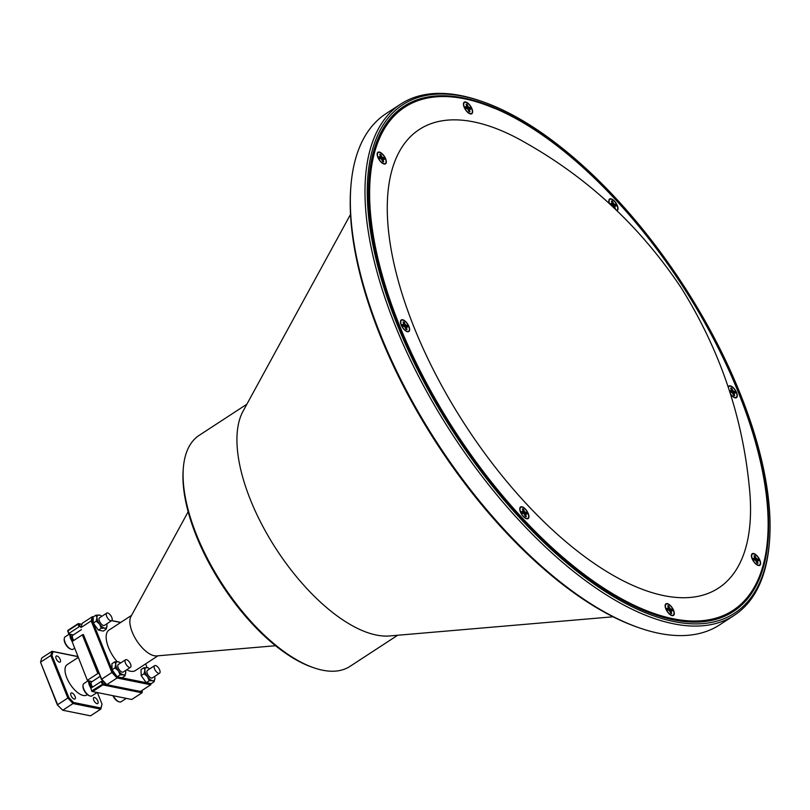 <?xml version="1.0" encoding="UTF-8"?>
<svg xmlns="http://www.w3.org/2000/svg" width="810" height="810" viewBox="0 0 810 810"><rect width="100%" height="100%" fill="white"/><g stroke="black" fill="none" stroke-linecap="round" stroke-linejoin="round"><path stroke-width="1.21" d="M664.109 595.684A273.81 123.009 -123.1 0 1 414.163 327.574A273.81 123.009 -123.1 0 1 473.647 121.885A273.81 123.009 -123.1 0 1 526.449 143.309C588.799 178.696 640.315 226.77 680.997 287.52C719.128 348.421 741.808 414.042 749.037 484.36A273.81 123.009 -123.1 0 1 664.109 595.684M521.893 512.284A4.354 1.954 56.9 0 0 522.237 513.044L524.05 513.813L525.336 516.365A4.354 1.954 56.9 0 0 526.318 516.567L525.589 514.117L527.057 514.016A4.354 1.954 56.9 0 0 526.449 512.517L524.647 511.758L523.351 509.196A4.354 1.954 56.9 0 0 522.369 508.994L523.098 511.444L521.64 511.545A4.354 1.954 56.9 0 0 521.893 512.284L522.592 511.738M528.029 513.53A6.521 2.926 -123.1 0 1 526.48 518.4A6.521 2.926 -123.1 0 1 520.658 512.042A6.521 2.926 -123.1 0 1 520.071 508.569A6.521 2.926 -123.1 0 1 523.483 507.738A6.521 2.926 -123.1 0 1 528.029 513.53M522.501 509.308A4.232 1.903 -123.1 0 1 523.058 509.49L522.814 510.097M525.487 512.325L523.827 513.611L526.085 512.74A4.232 1.903 -123.1 0 1 526.419 513.469A4.232 1.903 -123.1 0 1 526.591 513.925M673.404 610.365A6.521 2.926 -123.1 0 1 671.844 615.225A6.521 2.926 -123.1 0 1 666.033 608.877A6.521 2.926 -123.1 0 1 665.435 605.404A6.521 2.926 -123.1 0 1 668.857 604.574A6.521 2.926 -123.1 0 1 673.404 610.365M667.258 609.12A4.354 1.954 56.9 0 0 667.612 609.879L669.414 610.639L670.71 613.2A4.354 1.954 56.9 0 0 671.692 613.403L670.963 610.953L672.421 610.851A4.354 1.954 56.9 0 0 671.824 609.353L670.012 608.594L668.726 606.032A4.354 1.954 56.9 0 0 667.744 605.829L668.473 608.28L667.005 608.381A4.354 1.954 56.9 0 0 667.258 609.12L667.966 608.573M667.865 606.143A4.232 1.903 -123.1 0 1 668.422 606.326L668.179 606.933M670.862 609.16L669.202 610.446L671.46 609.576A4.232 1.903 -123.1 0 1 671.794 610.305A4.232 1.903 -123.1 0 1 671.956 610.76M759.699 560.257A6.521 2.926 -123.1 0 1 758.15 565.127A6.521 2.926 -123.1 0 1 752.328 558.768A6.521 2.926 -123.1 0 1 751.741 555.306A6.521 2.926 -123.1 0 1 755.153 554.475A6.521 2.926 -123.1 0 1 759.699 560.257M753.563 559.021A4.354 1.954 56.9 0 0 753.908 559.781L755.72 560.54L757.006 563.102A4.354 1.954 56.9 0 0 757.988 563.304L757.269 560.854L758.727 560.753A4.354 1.954 56.9 0 0 758.119 559.254L756.317 558.485L755.031 555.933A4.354 1.954 56.9 0 0 754.039 555.731L754.768 558.181L753.31 558.282A4.354 1.954 56.9 0 0 753.563 559.021M754.171 556.045A4.232 1.903 -123.1 0 1 754.728 556.227L754.485 556.824M757.168 559.052L755.497 560.338L757.755 559.477A4.232 1.903 -123.1 0 1 758.099 560.206A4.232 1.903 -123.1 0 1 758.261 560.662M728.423 387.615L728.392 387.737A6.521 2.926 -123.1 0 1 728.423 387.615A6.521 2.926 -123.1 0 1 731.835 386.785A6.521 2.926 -123.1 0 1 736.381 392.577A6.521 2.926 -123.1 0 1 734.832 397.437A6.521 2.926 -123.1 0 1 730.164 393.306M730.235 391.331A4.354 1.954 56.9 0 0 730.59 392.091L732.402 392.85L733.688 395.412A4.354 1.954 56.9 0 0 734.67 395.614L733.941 393.164L735.409 393.063A4.354 1.954 56.9 0 0 734.802 391.564L732.989 390.805L731.703 388.243A4.354 1.954 56.9 0 0 730.721 388.041L731.45 390.491L729.992 390.592A4.354 1.954 56.9 0 0 730.235 391.331M730.853 388.354A4.232 1.903 -123.1 0 1 731.41 388.537L731.167 389.144M733.84 391.372L732.179 392.658L734.437 391.787A4.232 1.903 -123.1 0 1 734.771 392.516A4.232 1.903 -123.1 0 1 734.943 392.971M609.667 203.867A6.521 2.926 -123.1 0 1 609.14 200.566A6.521 2.926 -123.1 0 1 612.552 199.736A6.521 2.926 -123.1 0 1 617.098 205.527A6.521 2.926 -123.1 0 1 616.693 210.387M614.567 204.322L612.897 205.608L615.519 204.515L613.717 203.756L612.421 201.194A4.354 1.954 56.9 0 0 611.439 201.001L612.168 203.442L610.71 203.543A4.354 1.954 56.9 0 0 610.963 204.282A4.354 1.954 56.9 0 0 611.307 205.052L613.119 205.811L614.314 208.15M611.57 201.315A4.232 1.903 -123.1 0 1 612.127 201.487L611.884 202.095M615.154 204.738A4.232 1.903 -123.1 0 1 615.489 205.467A4.232 1.903 -123.1 0 1 615.661 205.922M471.734 108.692A6.521 2.926 -123.1 0 1 470.175 113.562A6.521 2.926 -123.1 0 1 464.363 107.203A6.521 2.926 -123.1 0 1 463.765 103.731A6.521 2.926 -123.1 0 1 467.188 102.9A6.521 2.926 -123.1 0 1 471.734 108.692M465.588 107.457A4.354 1.954 56.9 0 0 465.942 108.216L467.745 108.975L469.041 111.537A4.354 1.954 56.9 0 0 470.023 111.729L469.294 109.289L470.752 109.188A4.354 1.954 56.9 0 0 470.154 107.679L468.342 106.92L467.056 104.358A4.354 1.954 56.9 0 0 466.074 104.166L466.803 106.606L465.335 106.707A4.354 1.954 56.9 0 0 465.588 107.457L466.297 106.9M466.195 104.48A4.232 1.903 -123.1 0 1 466.752 104.652L466.509 105.259M469.192 107.487L467.532 108.773L469.79 107.902A4.232 1.903 -123.1 0 1 470.124 108.641A4.232 1.903 -123.1 0 1 470.286 109.087M385.428 158.79A6.521 2.926 -123.1 0 1 383.879 163.66A6.521 2.926 -123.1 0 1 378.057 157.302A6.521 2.926 -123.1 0 1 377.46 153.839A6.521 2.926 -123.1 0 1 380.882 153.009A6.521 2.926 -123.1 0 1 385.428 158.79M379.283 157.555A4.354 1.954 56.9 0 0 379.637 158.315L381.449 159.074L382.735 161.635A4.354 1.954 56.9 0 0 383.717 161.838L382.988 159.388L384.456 159.286A4.354 1.954 56.9 0 0 383.849 157.778L382.036 157.019L380.751 154.457A4.354 1.954 56.9 0 0 379.768 154.264L380.498 156.715L379.029 156.806A4.354 1.954 56.9 0 0 379.283 157.555L379.991 156.998M379.9 154.578A4.232 1.903 -123.1 0 1 380.457 154.761L380.214 155.358M382.887 157.585L381.226 158.871L383.484 158.011A4.232 1.903 -123.1 0 1 383.818 158.74A4.232 1.903 -123.1 0 1 383.991 159.195M408.746 326.481A6.521 2.926 -123.1 0 1 407.197 331.351A6.521 2.926 -123.1 0 1 401.375 324.992A6.521 2.926 -123.1 0 1 400.788 321.519A6.521 2.926 -123.1 0 1 404.2 320.689A6.521 2.926 -123.1 0 1 408.746 326.481M402.61 325.245A4.354 1.954 56.9 0 0 402.955 326.005L404.767 326.764L406.053 329.326A4.354 1.954 56.9 0 0 407.035 329.518L406.306 327.078L407.774 326.977A4.354 1.954 56.9 0 0 407.167 325.468L405.365 324.709L404.068 322.147A4.354 1.954 56.9 0 0 403.086 321.955L403.815 324.395L402.357 324.496A4.354 1.954 56.9 0 0 402.61 325.245L403.309 324.688M403.218 322.269A4.232 1.903 -123.1 0 1 403.775 322.441L403.532 323.048M406.215 325.276L404.544 326.562L406.802 325.691A4.232 1.903 -123.1 0 1 407.136 326.42A4.232 1.903 -123.1 0 1 407.308 326.875M100.187 676.32L91.631 681.909A4.506 2.025 56.9 0 0 91.55 685.169A4.506 2.025 56.9 0 0 92.603 687.093M130.451 667.339L123.221 672.057A4.506 2.025 -123.1 0 1 118.209 667.764A4.506 2.025 -123.1 0 1 118.29 664.504L125.53 659.785A4.506 2.025 -123.1 0 1 130.542 664.078A4.506 2.025 -123.1 0 1 130.451 667.339A4.506 2.025 -123.1 0 1 125.439 663.046A4.506 2.025 -123.1 0 1 125.53 659.785M81.425 629.643L72.87 635.222A4.506 2.025 56.9 0 0 72.789 638.482A4.506 2.025 56.9 0 0 73.842 640.406M111.689 620.652L104.46 625.371A4.506 2.025 -123.1 0 1 99.448 621.088A4.506 2.025 -123.1 0 1 99.529 617.817L106.758 613.099A4.506 2.025 -123.1 0 1 111.77 617.392A4.506 2.025 -123.1 0 1 111.689 620.652A4.506 2.025 -123.1 0 1 106.677 616.37A4.506 2.025 -123.1 0 1 106.758 613.099M159.58 673.211L152.351 677.929A4.506 2.025 -123.1 0 1 147.339 673.637A4.506 2.025 -123.1 0 1 147.42 670.376L154.649 665.658A4.506 2.025 -123.1 0 1 159.661 669.951A4.506 2.025 -123.1 0 1 159.58 673.211A4.506 2.025 -123.1 0 1 154.568 668.918A4.506 2.025 -123.1 0 1 154.649 665.658M275.582 645.722L156.583 655.918A24.158 10.854 -123.1 0 1 154.275 655.766A24.158 10.854 -123.1 0 1 135.645 638.958A24.158 10.854 -123.1 0 1 130.906 616.582L188.153 511.758M350.497 214.447L242.98 411.338A137.953 61.975 56.9 0 0 250.503 499.983A137.953 61.975 56.9 0 0 376.427 635.06A137.953 61.975 56.9 0 0 389.58 635.951L613.099 616.785M402.013 108.064A301.188 135.3 -123.1 0 1 411.601 103.346M494.191 108.246A301.188 135.3 56.9 0 0 463.573 98.547A301.188 135.3 56.9 0 0 403.714 106.92A301.188 135.3 56.9 0 0 369.087 178.089M653.862 614.415A301.188 135.3 56.9 0 0 673.09 619.731A301.188 135.3 56.9 0 0 732.949 611.368A301.188 135.3 56.9 0 0 768.153 527.999M769.5 541.222L769.358 542.983A305.218 137.113 -123.1 0 1 734.245 615.327A305.218 137.113 -123.1 0 1 673.586 623.801A305.218 137.113 -123.1 0 1 420.623 380.244A305.218 137.113 -123.1 0 1 400.606 104.136A305.218 137.113 -123.1 0 1 461.275 95.661A305.218 137.113 -123.1 0 1 480.968 101.118L482.628 101.695A303.608 136.394 56.9 0 0 463.036 96.268A303.608 136.394 56.9 0 0 397.082 324.334A303.608 136.394 56.9 0 0 674.234 621.624A303.608 136.394 56.9 0 0 769.5 541.222A303.608 136.394 56.9 0 0 482.628 101.695M400.606 104.136L386.026 113.653A305.218 137.113 56.9 0 0 350.912 185.996A305.218 137.113 56.9 0 0 639.303 627.861A305.218 137.113 56.9 0 0 659.006 633.319A305.218 137.113 56.9 0 0 719.665 624.844L734.245 615.327M158.001 655.796L135.381 670.569A24.158 10.854 -123.1 0 1 130.572 671.237A24.158 10.854 -123.1 0 1 126.704 669.789M246.878 404.21L199.209 435.324A137.953 61.975 56.9 0 0 183.333 468.018A137.953 61.975 56.9 0 0 196.658 535.116A137.953 61.975 56.9 0 0 313.683 667.734A137.953 61.975 56.9 0 0 350.011 666.367L397.68 635.253M673.525 619.883A301.593 135.483 -123.1 0 1 654.065 614.486A301.593 135.483 -123.1 0 1 369.097 177.866A301.593 135.483 -123.1 0 1 463.735 98.01A301.593 135.483 -123.1 0 1 739.044 393.316A301.593 135.483 -123.1 0 1 673.525 619.883M313.683 667.734L312.022 667.156A136.343 61.246 -123.1 0 1 196.364 536.088A136.343 61.246 -123.1 0 1 183.202 469.77L183.333 468.018M69.376 634.088L65.104 636.873A7.371 3.311 56.9 0 0 64.263 638.614A7.371 3.311 56.9 0 0 64.972 642.198A7.371 3.311 56.9 0 0 71.219 649.286A7.371 3.311 56.9 0 0 73.163 649.215L74.49 648.344M72.211 641.469A7.371 3.311 -123.1 0 1 70.622 638.523A7.371 3.311 -123.1 0 1 70.035 634.22M70.824 649.124A6.632 2.977 -123.1 0 1 70.46 649.023A6.632 2.977 -123.1 0 1 64.841 642.644A6.632 2.977 -123.1 0 1 64.192 639.424A6.632 2.977 -123.1 0 1 64.243 639.049M73.376 634.888L71.047 634.422A6.632 2.977 56.9 0 0 71.584 638.24A6.632 2.977 56.9 0 0 73.042 640.933M88.148 680.764L83.876 683.559A7.371 3.311 56.9 0 0 83.025 685.301A7.371 3.311 56.9 0 0 83.734 688.885A7.371 3.311 56.9 0 0 89.991 695.972A7.371 3.311 56.9 0 0 91.925 695.901L97.129 692.499M90.973 688.156A7.371 3.311 -123.1 0 1 89.383 685.199A7.371 3.311 -123.1 0 1 88.806 680.896M89.586 695.81A6.632 2.977 -123.1 0 1 89.232 695.709A6.632 2.977 -123.1 0 1 83.602 689.33A6.632 2.977 -123.1 0 1 82.964 686.1A6.632 2.977 -123.1 0 1 83.015 685.736M92.138 681.574L89.819 681.099A6.632 2.977 56.9 0 0 90.355 684.926A6.632 2.977 56.9 0 0 91.803 687.609M149.698 668.888A7.553 3.392 56.9 0 0 147.744 667.754L143.917 667.693L144.879 670.143A7.553 3.392 56.9 0 0 145.618 673.292A7.553 3.392 56.9 0 0 147.501 676.674L149.172 680.764L152.513 680.683L154.102 681.757L154.892 678.162A7.553 3.392 56.9 0 0 154.629 676.441M147.744 667.754A7.553 3.392 56.9 0 0 147.258 667.622A7.553 3.392 56.9 0 0 144.879 670.143L144.079 673.728L147.501 676.674A7.553 3.392 56.9 0 0 152.513 680.683A7.553 3.392 56.9 0 0 154.882 678.689A7.553 3.392 56.9 0 0 154.892 678.162M101.807 616.339A7.553 3.392 56.9 0 0 99.853 615.205L96.025 615.134L96.987 617.585A7.553 3.392 56.9 0 0 97.726 620.733A7.553 3.392 56.9 0 0 99.61 624.115L101.28 628.206L104.622 628.125L106.211 629.198L107.001 625.614A7.553 3.392 56.9 0 0 106.738 623.892M99.853 615.205A7.553 3.392 56.9 0 0 99.367 615.063A7.553 3.392 56.9 0 0 96.987 617.585L96.198 621.179L99.61 624.115A7.553 3.392 56.9 0 0 104.622 628.125A7.553 3.392 56.9 0 0 106.991 626.13A7.553 3.392 56.9 0 0 107.001 625.614M120.568 663.015A7.553 3.392 56.9 0 0 118.624 661.881L114.797 661.821L115.749 664.271A7.553 3.392 56.9 0 0 116.498 667.42A7.553 3.392 56.9 0 0 118.382 670.801L120.052 674.882L123.383 674.811L124.973 675.884L125.763 672.29A7.553 3.392 56.9 0 0 125.499 670.569M118.624 661.881A7.553 3.392 56.9 0 0 118.139 661.75A7.553 3.392 56.9 0 0 115.749 664.271L114.959 667.855L118.382 670.801A7.553 3.392 56.9 0 0 123.383 674.811A7.553 3.392 56.9 0 0 125.752 672.816A7.553 3.392 56.9 0 0 125.763 672.29M87.389 694.605L86.862 694.96A18.073 8.12 -123.1 0 1 83.268 695.456A18.073 8.12 -123.1 0 1 68.293 681.038A18.073 8.12 -123.1 0 1 67.108 664.696L78.165 657.477M97.807 700.994A3.584 1.61 -123.1 0 1 97.737 703.586A3.584 1.61 -123.1 0 1 93.757 700.174A3.584 1.61 -123.1 0 1 93.828 697.582A3.584 1.61 -123.1 0 1 97.807 700.994M75.057 696.408A3.584 1.61 -123.1 0 1 74.986 699A3.584 1.61 -123.1 0 1 71.007 695.587A3.584 1.61 -123.1 0 1 71.067 692.995A3.584 1.61 -123.1 0 1 75.057 696.408M60.213 659.472A3.584 1.61 -123.1 0 1 60.142 662.074A3.584 1.61 -123.1 0 1 56.163 658.662A3.584 1.61 -123.1 0 1 56.224 656.07A3.584 1.61 -123.1 0 1 60.213 659.472M520.435 511.991A6.925 3.108 56.9 0 0 526.611 518.744A6.925 3.108 56.9 0 0 528.262 513.57A6.925 3.108 56.9 0 0 523.432 507.425A6.925 3.108 56.9 0 0 519.797 508.305A6.925 3.108 56.9 0 0 520.435 511.991M665.8 608.826A6.925 3.108 56.9 0 0 671.976 615.58A6.925 3.108 56.9 0 0 673.626 610.406A6.925 3.108 56.9 0 0 668.797 604.26A6.925 3.108 56.9 0 0 665.172 605.141A6.925 3.108 56.9 0 0 665.8 608.826M752.105 558.728A6.925 3.108 56.9 0 0 758.281 565.471A6.925 3.108 56.9 0 0 759.932 560.307A6.925 3.108 56.9 0 0 755.102 554.162A6.925 3.108 56.9 0 0 751.477 555.042A6.925 3.108 56.9 0 0 752.105 558.728M730.347 393.913A6.925 3.108 56.9 0 0 734.964 397.791A6.925 3.108 56.9 0 0 736.614 392.617A6.925 3.108 56.9 0 0 731.906 386.552A6.925 3.108 56.9 0 0 728.2 387.129M617.007 210.681A6.925 3.108 56.9 0 0 617.331 205.568A6.925 3.108 56.9 0 0 612.502 199.432A6.925 3.108 56.9 0 0 608.877 200.313A6.925 3.108 56.9 0 0 609.343 203.583M464.13 107.163A6.925 3.108 56.9 0 0 470.306 113.906A6.925 3.108 56.9 0 0 471.957 108.732A6.925 3.108 56.9 0 0 467.127 102.597A6.925 3.108 56.9 0 0 463.502 103.477A6.925 3.108 56.9 0 0 464.13 107.163M377.835 157.261A6.925 3.108 56.9 0 0 384.011 164.005A6.925 3.108 56.9 0 0 385.661 158.841A6.925 3.108 56.9 0 0 380.832 152.695A6.925 3.108 56.9 0 0 377.197 153.576A6.925 3.108 56.9 0 0 377.835 157.261M401.152 324.942A6.925 3.108 56.9 0 0 407.329 331.695A6.925 3.108 56.9 0 0 408.979 326.521A6.925 3.108 56.9 0 0 404.149 320.385A6.925 3.108 56.9 0 0 400.525 321.266A6.925 3.108 56.9 0 0 401.152 324.942M399.148 324.547A300.389 134.946 -123.1 0 1 404.706 107.234A300.389 134.946 -123.1 0 1 738.609 393.022A300.389 134.946 -123.1 0 1 733.06 610.335A300.389 134.946 -123.1 0 1 399.148 324.547M392.891 115.901A300.389 134.946 -123.1 0 1 400.717 109.836L404.706 107.234M733.06 610.335L729.081 612.927A300.389 134.946 -123.1 0 1 720.374 617.655M739.398 605.576A301.188 135.3 -123.1 0 1 731.217 612.451M73.518 702.493L73.001 703.546L62.765 710.238L57.358 704.913L40.53 662.215L57.621 704.71L67.858 698.028L50.777 655.523L51.951 655.513L68.799 697.44L73.518 702.493L100.896 708.021L102.019 704.143L97.362 692.55M77.821 656.626L53.065 651.635L51.951 655.513M100.896 708.021L100.764 709.145L73.001 703.546L67.858 698.028L68.799 697.44M102.019 704.143L100.764 709.145L90.517 715.837L62.765 710.238L57.358 704.913M77.76 656.485L52.002 651.291L41.755 657.973L40.53 662.215L50.777 655.523L52.002 651.291L53.065 651.635M114.797 661.821L111.901 663.714L112.064 669.749L117.156 676.775L122.087 677.767L124.973 675.884M120.052 674.882L117.156 676.775M114.959 667.855L112.064 669.749M96.025 615.134L93.14 617.028L93.302 623.062L98.395 630.089L103.316 631.081L106.211 629.198M101.28 628.206L98.395 630.089M96.198 621.179L93.302 623.062M143.917 667.693L141.031 669.587L141.193 675.621L146.276 682.648L151.207 683.64L154.102 681.757M149.172 680.764L146.276 682.648M144.079 673.728L141.193 675.621M96.896 692.459A7.371 3.311 -123.1 0 1 95.216 692.115M126.026 698.331A7.371 3.311 -123.1 0 1 124.335 697.987M118.716 701.683A6.632 2.977 -123.1 0 1 118.351 701.581A6.632 2.977 -123.1 0 1 112.934 695.689M113.309 695.77A7.371 3.311 56.9 0 0 119.111 701.845A7.371 3.311 56.9 0 0 121.054 701.774L126.259 698.372M68.698 633.947L67.989 630.281L78.226 623.599L78.054 624.196L79.117 623.903L80.149 626.474L79.097 626.778L78.054 624.196L67.817 630.889L68.698 633.947L71.047 634.422M67.989 630.281L67.665 631.365M81.85 624.449L78.226 623.599L81.881 624.328M82.336 634.858L83.4 634.554L98.921 673.161L97.858 673.464L82.336 634.858L72.1 641.54L87.47 680.633L72.1 641.54M83.4 634.554L101.665 679.155L106.819 684.673L103.204 683.822L102.88 684.906L101.108 681.544L102.161 681.24L103.204 683.822L91.905 690.808L92.634 691.598L131.767 699.486L142.013 692.803L102.88 684.906L92.634 691.598L91.753 691.294L90.862 688.227L91.753 691.294M140.636 691.375L142.337 691.71L142.013 692.803M142.337 691.71L141.871 690.565M101.108 681.544L90.862 688.227M102.161 681.24L103.397 681.494L101.402 679.347L98.921 673.161M87.612 680.147L97.858 673.464M87.47 680.633L89.819 681.099M68.85 633.46L79.097 626.778M81.203 626.687L80.149 626.474M106.12 684.409L103.397 681.494M151.065 683.61L150.731 684.784L117.055 677.99L106.819 684.673L140.484 691.467L150.731 684.784L150.883 683.579M93.17 618.091L92.36 620.895L112.853 671.875L101.402 679.347M93.261 616.947L92.411 616.673L82.164 623.356L80.939 627.598L91.186 620.905L92.411 616.673L93.383 616.866M117.48 676.836L117.055 677.99L111.912 672.472L91.186 620.905L92.36 620.895M112.853 671.875L116.255 675.53M117.572 676.937L150.862 683.65M147.086 667.592L145.608 663.896M111.79 620.581L120.771 622.394M120.629 622.495L111.648 620.683M639.303 627.861L637.642 627.284A303.608 136.394 -123.1 0 1 350.781 187.748L350.912 185.996M117.106 661.649A24.158 10.854 -123.1 0 1 108.965 630.099L131.595 615.337M405.719 328.475L406.448 328.05M406.812 326.784L406.306 327.078M403.4 326.096L405.365 324.709M403.785 324.162L404.666 323.615M402.651 325.337L403.815 324.395M382.391 160.785L383.13 160.37M381.986 159.914L382.988 159.388M381.966 159.894L383.494 159.094M380.082 158.406L382.036 157.019M380.467 156.472L381.338 155.925M379.323 157.656L380.498 156.715M468.696 110.686L469.425 110.261M469.8 108.996L469.294 109.289M466.388 108.307L468.342 106.92M466.762 106.373L467.643 105.826M465.628 107.548L466.803 106.606M614.061 207.522L614.8 207.097L614.658 206.125L616.126 206.023A4.354 1.954 56.9 0 0 615.519 204.515M613.656 206.651L614.658 206.125M613.636 206.621L615.165 205.831M611.753 205.143L613.717 203.756M612.137 203.209L613.018 202.662M611.003 204.383L612.168 203.442M610.963 204.302L611.661 203.735M614.658 208.474A4.354 1.954 56.9 0 0 615.387 208.565L614.8 207.097M733.344 394.571L734.083 394.146M732.939 393.69L733.941 393.164M732.918 393.67L734.447 392.87M731.035 392.182L732.989 390.805M731.42 390.258L732.301 389.711M730.286 391.433L731.45 390.491M730.245 391.341L730.944 390.784M756.672 562.262L757.401 561.836M754.353 559.872L756.317 558.485M754.738 557.948L755.619 557.391M753.604 559.123L754.768 558.181M753.563 559.032L754.262 558.475M670.366 612.36L671.095 611.935M669.951 611.479L670.963 610.953M669.941 611.459L671.47 610.659M668.058 609.971L670.012 608.594M668.432 608.047L669.313 607.5M667.298 609.221L668.473 608.28M524.566 514.623L526.095 513.823M524.586 514.644L525.589 514.117M524.991 515.524L525.731 515.099M523.068 511.211L523.948 510.664M522.683 513.135L524.647 511.758M521.934 512.386L523.098 511.444M525.133 518.056L526.48 518.4M670.508 614.891L671.844 615.225M756.803 564.793L758.15 565.127M733.485 397.102L734.832 397.437M468.838 113.218L470.175 113.562M382.533 163.326L383.879 163.66M405.85 331.007L407.197 331.351M64.192 639.424L64.263 638.614M82.964 686.1L83.025 685.301M89.232 695.709L89.991 695.972M70.46 649.023L71.219 649.286M118.351 701.581L119.111 701.845M400.555 322.886L400.788 321.519M377.237 155.196L377.46 153.839M463.533 105.097L463.765 103.731M608.907 201.933L609.14 200.566M751.508 556.672L751.741 555.306M665.202 606.771L665.435 605.404M519.838 509.935L520.071 508.569"/></g></svg>
